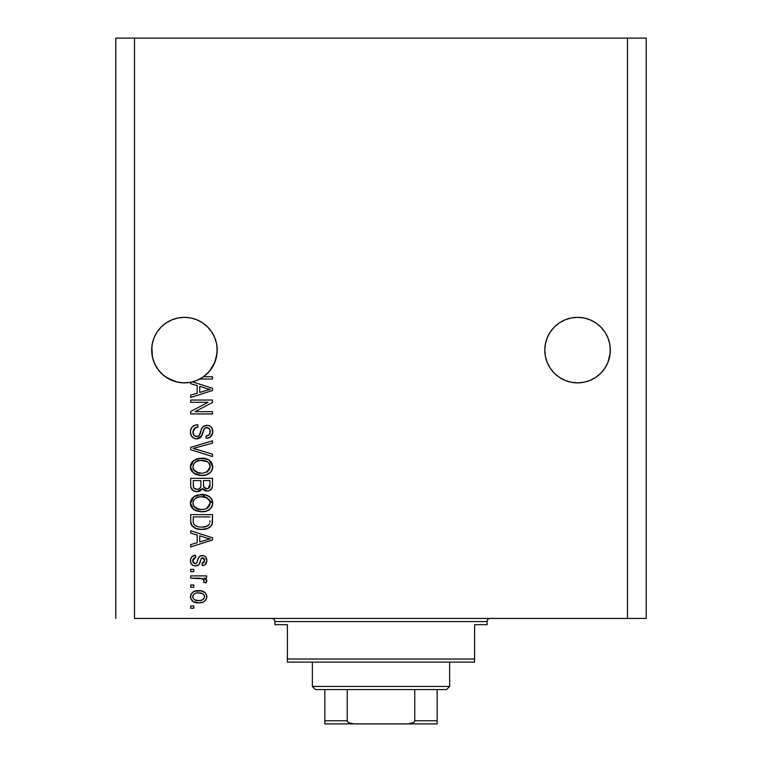 <?xml version="1.0" encoding="UTF-8"?>
<svg xmlns="http://www.w3.org/2000/svg" width="762" height="762" viewBox="0 0 762 762"><rect width="100%" height="100%" fill="white"/><g stroke="black" fill="none" stroke-linecap="round" stroke-linejoin="round"><path stroke-width="1.14" d="M190.786 317.973A32.756 32.756 0 0 0 184.471 317.354L190.824 317.983L196.967 319.84L190.824 317.983L196.967 319.84L202.635 322.869L207.597 326.946A32.756 32.756 0 0 0 196.977 319.85L202.635 322.869L207.597 326.946L211.674 331.908A32.756 32.756 0 0 0 211.665 331.899M184.394 317.354A32.756 32.756 0 0 0 178.079 317.973M171.898 319.84L166.23 322.869L171.898 319.84A32.756 32.756 0 0 0 166.23 322.869L171.898 319.84L178.041 317.983A32.756 32.756 0 0 0 171.917 319.83M166.23 322.869A32.756 32.756 0 0 0 161.249 326.965L157.191 331.908L154.162 337.576L152.305 343.719L154.162 337.576L157.191 331.908L161.268 326.946L166.23 322.869M595.77 322.869L600.732 326.946A32.756 32.756 0 0 0 590.131 319.85L583.959 317.983L590.102 319.84L595.77 322.869L590.102 319.84L595.77 322.869L600.732 326.946L604.809 331.908L607.838 337.576L609.695 343.719L607.838 337.576L609.695 343.719L610.324 350.11L610.172 346.901L610.172 353.32L607.838 362.645L604.809 368.313L600.732 373.275L595.77 377.352L590.102 380.381L583.959 382.238L577.567 382.876L571.176 382.238L565.033 380.381L559.365 377.352L565.033 380.381L559.365 377.352L565.033 380.381L571.176 382.238L565.033 380.381L571.176 382.238L577.567 382.876L571.176 382.238L577.567 382.876L583.959 382.238L590.102 380.381L583.959 382.238L590.102 380.381L595.77 377.352L590.102 380.381L583.959 382.238A32.756 32.756 0 0 1 550.326 368.313L547.297 362.645L545.44 356.502L544.801 350.11A32.756 32.756 0 0 1 577.567 317.354A32.756 32.756 0 0 1 610.324 350.11L609.695 356.502L607.838 362.645L604.809 368.313L600.732 373.275L595.77 377.352L590.102 380.381A32.756 32.756 0 0 0 595.751 377.361M590.083 319.83A32.756 32.756 0 0 0 583.997 317.992L590.102 319.84M571.138 317.983A32.756 32.756 0 0 0 565.042 319.84L571.176 317.983L577.567 317.354L583.921 317.973A32.756 32.756 0 0 0 577.606 317.354M571.176 317.983L565.033 319.84L571.176 317.983L577.567 317.354A32.756 32.756 0 0 0 571.214 317.973M565.023 319.85A32.756 32.756 0 0 0 554.384 326.965L550.326 331.908L547.297 337.576L545.44 343.719L547.297 337.576L550.326 331.908L554.403 326.946L559.365 322.869L554.403 326.946L559.365 322.869L565.033 319.84M554.403 373.275L550.326 368.313L554.403 373.275L559.365 377.352L554.403 373.275L550.326 368.313L547.297 362.645L545.44 356.502L544.801 350.11L545.44 343.719L547.297 337.576L550.326 331.908L554.403 326.946M207.597 326.946L211.674 331.908L214.703 337.576L216.56 343.719L214.703 337.576L216.56 343.719L217.199 350.11L216.275 357.826L213.56 365.103L209.217 371.542L203.473 376.771L212.512 376.771L212.512 379.047L199.806 379.047A32.756 32.756 0 0 1 192.443 381.876L212.512 388.287L212.512 390.496L190.671 397.478L190.671 395.126L197.196 393.211L197.196 385.582L190.671 383.677L190.671 382.276L183.499 382.857L176.365 381.857L169.621 379.333L163.592 375.39L158.572 370.218L154.8 364.084L152.467 357.273L151.829 346.901L151.676 350.11A32.756 32.756 0 0 1 184.433 317.354A32.756 32.756 0 0 1 217.199 350.11L217.037 346.901L217.037 353.32L214.703 362.645L211.674 368.313L207.597 373.275L202.635 377.352L196.967 380.381L190.824 382.238L184.433 382.876L178.041 382.238L171.898 380.381L166.23 377.352L171.869 380.371L176.308 381.848L166.23 377.352L161.268 373.275L157.191 368.313L154.162 362.645L152.305 356.502L151.676 350.11L152.305 343.719L154.162 337.576L157.191 331.908L161.268 326.946M202.635 377.352L196.967 380.381L190.824 382.238L196.967 380.381L203.473 376.771A32.756 32.756 -89.8 0 1 199.806 379.047L212.512 379.047L212.512 376.771L203.473 376.771A32.756 32.756 -89.8 0 1 199.806 379.047A32.756 32.756 0 0 1 190.671 382.276L190.671 383.677L197.196 385.582L197.196 393.211L190.671 395.126L190.671 397.478L212.512 390.496L212.512 388.287L192.443 381.876A32.756 32.756 0 0 1 151.676 350.11L151.829 353.311A32.756 32.756 0 0 0 151.829 353.32M134.512 618.439L627.488 618.439L627.488 38.1L134.512 38.1L134.512 618.439L134.512 38.1L115.795 38.1L115.795 618.439L115.795 38.1L627.488 38.1L627.488 618.439L646.205 618.439L646.205 38.1L646.205 618.439L134.512 618.439M184.433 317.354L178.041 317.983L184.433 317.354L190.824 317.983M190.671 402.298L208.064 402.298L190.671 402.298L190.671 400.031L212.512 400.031L212.512 402.45L195.101 411.661L212.512 411.661L212.512 413.928L190.671 413.928L190.671 411.499L208.064 402.298L190.671 411.499L190.671 413.928L212.512 413.928L212.512 411.661L195.101 411.661L212.512 402.45L212.512 400.031L190.671 400.031L190.671 402.298L190.671 400.031L212.512 400.031L212.512 402.45M197.577 438.845L194.177 438.388L191.262 435.826L190.414 431.282L191.605 427.663L194.081 425.529L197.768 424.71L198.044 426.977L194.348 428.473L192.967 431.702L193.834 435.293L196.682 436.626L199.158 435.521L201.673 428.625L203.559 426.253L208.036 425.377L210.436 426.387L211.95 428.082L212.703 432.93L210.026 437.264L206.273 438.321L205.988 436.055L209.131 434.845L210.245 431.692L209.436 428.796L206.169 427.577L203.997 429.035L201.12 436.94L199.901 438.045L196.748 438.893L201.968 435.521L204.549 428.263L206.759 427.549C209.121 427.844 210.283 429.225 210.245 431.692C210.141 434.397 208.721 435.854 205.988 436.055L206.273 438.321C210.417 438.007 212.598 435.769 212.798 431.616C212.655 427.72 210.655 425.606 206.816 425.282C203.387 425.653 201.387 427.615 200.816 431.168C200.596 434.13 199.225 435.95 196.682 436.626C194.167 436.302 192.919 434.835 192.938 432.206C193.148 429.016 194.843 427.272 198.044 426.977L197.768 424.71C193.138 424.986 190.671 427.415 190.386 432.016C190.51 436.197 192.634 438.483 196.748 438.893L197.158 438.874M196.196 449.209L212.512 454.209L212.512 456.571L190.671 449.685L190.671 447.342L212.512 440.807L212.512 443.151L193.224 448.399L212.512 454.209L212.512 456.571L212.512 454.209L193.224 448.399L212.512 443.151L212.512 440.807L190.671 447.342L190.671 449.685L190.671 447.342L212.512 440.807L212.512 443.151L194.215 448.151M190.386 466.83L191.272 463.172L192.386 461.639L197.387 458.695L205.321 458.572L209.845 460.686L212.246 463.887L212.56 468.811L210.445 472.43L206.14 474.878L200.539 475.45L195.51 474.307L191.243 470.468L190.386 466.83L193.729 473.259L201.568 475.478C207.921 475.65 211.665 472.764 212.798 466.849C211.636 460.81 207.797 457.914 201.301 458.181L193.815 460.391L190.386 466.83L190.595 468.697M190.386 503.139L191.272 499.481L192.386 497.948L197.387 495.005L205.321 494.881L209.845 496.995L212.246 500.196L212.56 505.111L210.445 508.74L206.14 511.188L200.539 511.759L195.51 510.616L191.243 506.768L190.386 503.139L193.729 509.568L201.568 511.788C207.921 511.95 211.665 509.073 212.798 503.149C211.636 497.11 207.797 494.224 201.301 494.49L193.815 496.7L190.405 503.606M190.671 533.152L197.196 535.057L190.671 533.152L190.671 530.79L212.512 537.772L212.512 539.982L190.671 546.964L190.671 544.601L197.196 542.696L197.196 535.057L197.196 542.696L190.671 544.601L190.671 546.964L212.512 539.982L212.512 537.772L190.671 530.79L190.671 533.152L190.671 530.79L212.512 537.772L212.512 539.982L190.671 546.964L190.671 544.601M193.796 608.228L190.671 608.228L190.671 605.961L193.796 605.961L193.796 608.228L193.796 605.961L190.671 605.961L190.671 608.228L190.671 605.961L193.796 605.961L193.796 608.228L190.671 608.228L193.796 608.228M198.777 602.837L193.138 601.599L190.557 598.189L191.1 593.989L194.377 591.302L201.482 590.902L205.273 592.836L206.673 595.312L206.673 598.151L205.302 600.599L202.959 602.161L198.777 602.837C203.349 603.028 206.035 600.999 206.845 596.741C206.016 592.426 203.273 590.398 198.615 590.645C193.977 590.407 191.233 592.445 190.386 596.741C191.252 601.104 194.043 603.133 198.777 602.837L198.044 602.828M193.796 587.235L190.671 587.235L190.671 584.968L193.796 584.968L193.796 587.235L193.796 584.968L190.671 584.968L190.671 587.235L190.671 584.968L193.796 584.968L193.796 587.235L190.671 587.235L193.796 587.235M202.835 578.825L190.671 578.158L190.671 575.891L206.559 575.891L206.559 578.158L204.025 578.158L206.778 580.33L205.988 582.987L203.721 582.13L203.968 580.225L203.159 579.025L198.911 578.158L202.149 578.568L204.006 580.596L203.721 582.13L205.988 582.987L206.845 580.844L204.025 578.158L206.559 578.158L206.559 575.891L190.671 575.891L190.671 578.158L190.671 575.891L206.559 575.891L206.559 578.158M193.796 571.643L190.671 571.643L190.671 569.366L193.796 569.366L193.796 571.643L193.796 569.366L190.671 569.366L190.671 571.643L190.671 569.366L193.796 569.366L193.796 571.643L190.671 571.643L193.796 571.643M195.51 565.966L192.919 565.366L190.948 563.308L190.462 559.565L191.767 556.812L195.491 555.184L195.777 557.46L193.491 558.432L192.662 560.756L193.443 563.023L195.12 563.699L196.653 563.061L198.425 558.175L200.111 556.069L203.264 555.555L205.702 556.946L206.826 560.984L205.007 564.756L202.301 565.68L202.016 563.413L203.921 562.566L204.568 560.584L203.921 558.308L202.244 557.784L201.206 558.651L198.977 564.575L195.51 565.966C198.387 565.709 200.015 564.061 200.406 561.003L201.311 558.46L202.635 557.736L204.568 560.584L202.016 563.413L202.301 565.68C205.273 565.261 206.788 563.537 206.845 560.508C206.797 557.451 205.292 555.774 202.311 555.469C199.454 556.022 197.825 557.879 197.444 561.042L196.567 563.175L195.12 563.699L192.662 560.756L195.777 557.46L195.491 555.184C192.262 555.603 190.557 557.403 190.386 560.594C190.51 563.928 192.215 565.718 195.51 565.966L195.51 565.966M190.671 521.065C191.567 526.999 195.243 529.771 201.711 529.371L196.282 528.618L191.91 525.751L190.71 522.046L190.671 514.626L212.512 514.626L212.436 522.532L211.426 525.637L207.769 528.371L201.711 529.371C206.359 529.733 209.826 528.028 212.112 524.256L212.512 514.626L190.671 514.626L190.671 521.065L190.671 514.626L212.512 514.626M190.671 485.042C190.71 489.261 192.843 491.471 197.082 491.652L193.3 490.709L191.443 488.871L190.738 486.356L190.671 478.317L212.512 478.317L212.455 486.242L211.16 489.366L209.274 490.652L206.35 491.052L203.825 490.118L202.444 488.642L200.254 490.976L197.082 491.652L202.444 488.642L207.026 491.08C210.664 490.757 212.493 488.756 212.512 485.089L212.512 478.317L190.671 478.317L190.671 485.042L190.671 478.317L212.512 478.317L212.455 486.223M646.205 38.1L627.488 38.1L646.205 38.1M190.405 596.379L191.1 593.979M190.795 594.598L191.091 593.998M191.986 592.836L193.091 591.931M195.786 590.902L197.187 590.702M202.587 591.198L203.302 591.474M204.149 591.922L205.254 592.817M206.55 594.884L206.797 596.008M206.797 597.484L206.435 598.875M206.15 599.456L204.235 601.494M203.635 601.847L202.949 602.161M201.197 602.647L200.187 602.78M195.158 602.428L192.014 600.713M190.719 598.713L190.433 597.503M204.035 594.96L202.454 593.627L198.625 592.912C201.768 592.646 203.759 593.903 204.568 596.684C203.806 599.542 201.825 600.837 198.625 600.57L201.863 600.104M194.796 599.856L198.625 600.57C195.472 600.837 193.481 599.58 192.662 596.798L193.967 599.323M196.082 593.169L197.625 592.95M204.426 597.684L204.359 595.579M203.273 594.16L202.797 593.817M201.568 600.199L203.206 599.37M202.492 599.827L204.245 598.122L204.54 596.198M203.473 599.132L204.245 598.122M193.967 594.15L192.662 596.798C193.424 593.941 195.415 592.646 198.625 592.912L199.606 592.941M205.864 579.13L206.559 579.853M206.845 580.844L206.778 581.435M205.988 582.987L203.835 581.758M203.721 582.13L203.987 580.987M203.968 580.225L203.159 579.025M190.671 578.158L198.911 578.158M193.5 555.708L192.148 556.47M192.586 556.165L193.462 555.717M193.529 555.688L194.472 555.393M195.491 555.184L195.777 557.46L194.539 557.755M192.719 559.984L192.738 561.632M194.405 563.604L195.52 563.67M197.272 561.594L196.567 563.175L195.12 563.699L196.729 562.937M197.729 560.108L197.977 559.346M198.892 557.279L200.111 556.069M199.882 556.231L200.596 555.812M200.673 555.774L201.454 555.546M202.311 555.469L200.625 555.803M206.092 557.479L206.597 558.622M206.74 559.232L206.826 560.032M206.578 562.413L206.226 563.289M205.702 564.099L205.016 564.747M204.149 565.223L203.244 565.509M202.301 565.68L202.016 563.413L203.054 563.156M203.93 562.556L204.502 559.632M204.397 559.184L204.197 558.708M203.921 558.317L202.635 557.736L201.311 558.46M201.111 558.851L200.739 559.889M200.663 560.156L201.178 558.717M200.12 561.927L199.615 563.347M199.454 563.737L198.977 564.575M198.587 564.985L197.415 565.661M193.462 565.614L191.738 564.461M192.405 565.042L191.224 563.813M190.69 562.67L190.452 561.632M190.69 562.661L190.871 563.156M200.406 561.003L200.863 559.527M201.559 558.155L202.244 557.784M206.826 560.984L206.845 560.508M197.082 562.146L196.863 562.68M195.12 563.699L193.538 563.108M192.843 562.032L192.7 561.404M195.158 557.565L195.777 557.46M206.712 539.829L210.236 538.877L206.102 537.867L210.236 538.877L208.95 539.201M199.749 535.81L206.102 537.867L199.749 535.81L199.749 541.944L199.749 535.81M210.236 538.877L199.749 541.944L210.236 538.877M212.417 522.722L212.322 523.408M212.112 524.256L211.817 524.97M211.426 525.637L209.15 527.685M210.274 526.894L209.521 527.466M208.493 528.047L205.788 528.98M204.826 529.161L203.302 529.323M200.558 529.352L199.806 529.295M198.968 529.209L197.825 529.019M196.272 528.609L195.558 528.352M192.538 526.475L191.586 525.237M191.414 524.894L191.081 524.066M191.062 523.999L190.833 523.018M190.805 522.884L190.71 522.065M196.177 528.58L197.806 529.019M212.503 521.532L212.512 520.779M209.883 522.294L209.96 520.732M208.931 524.761L209.531 523.818C207.635 526.323 205.045 527.418 201.749 527.104L206.14 526.523L208.931 524.761L205.607 526.685M198.368 526.799L199.206 526.942M196.015 526.066L196.405 526.237C194.091 525.208 193.034 523.389 193.224 520.789L193.224 516.893L209.96 516.893L193.224 516.893L193.224 520.789M193.396 522.77L193.643 523.665M193.834 524.113L195.272 525.666M195.034 525.494L197.701 526.647M195.291 495.805L197.377 495.005M201.301 494.49L200.311 494.519M202.33 494.509L212.798 503.149L212.741 502.148M212.56 505.111L212.246 506.063M209.131 509.797L208.216 510.34M207.988 510.464L207.121 510.845M206.712 511.007L206.15 511.178M205.473 511.369L204.54 511.55M203.559 511.693L202.587 511.769M200.539 511.759L194.967 510.349M194.158 509.854L192.996 508.968M192.3 508.273L191.252 506.787M191.224 506.74L190.605 505.044M190.576 504.958L190.462 504.273M190.443 504.082L190.595 505.006M190.462 502.034L190.586 501.301M190.605 501.244L192.386 497.938M192.386 497.948L194.653 496.157M191.767 498.691L191.272 499.481M195.51 510.616L196.148 510.883M205.502 511.359L209.769 509.34M211.16 507.94L211.817 506.949M211.807 499.281L210.588 497.681M205.321 494.881L204.826 494.786M209.198 506.444L210.245 503.168L209.036 499.558L207.283 498.024L201.273 496.757C206.311 496.405 209.302 498.538 210.245 503.168L206.578 508.568L208.702 507.063M205.388 509.006L202.902 509.473M193.71 506.016L196.567 508.578L201.635 509.521C196.758 509.768 193.853 507.635 192.938 503.12L193.71 506.016L198.625 509.245L196.901 508.73M195.701 498.177L193.672 500.32L192.938 503.12C193.796 498.739 196.567 496.614 201.273 496.757L198.911 496.948M195.672 498.196L199.806 496.824L196.548 497.691M210.179 504.044L210.198 502.396M205.369 509.016L208.683 507.092M193.129 504.615L193.358 505.32M193.672 500.32L193.129 501.653M212.084 487.918L211.865 488.404M211.912 488.309L209.293 490.642M209.255 490.661L208.169 490.976M205.654 490.938L203.864 490.147M199.339 491.347L198.73 491.5M197.082 491.652L197.901 491.614M195.758 491.557L194.491 491.252M194.291 491.176L193.31 490.709M193.272 490.69L190.881 487.289M190.824 487.023L190.69 485.708M210.283 490.109L211.16 489.366M200.882 484.775L200.882 484.775C201.073 487.604 199.796 489.137 197.072 489.385C199.796 489.137 201.073 487.604 200.882 484.775L200.882 480.584L200.882 484.775M200.825 486.061L200.882 485.203M194.672 488.766L197.072 489.385L193.786 487.871M209.893 485.927L209.96 484.299C210.302 487.013 209.207 488.518 206.664 488.813L208.95 488.099L209.845 486.327M204.083 487.699L206.664 488.813L203.645 486.832L203.435 480.584L209.96 480.584L209.96 484.299L209.96 480.584L203.435 480.584L203.645 486.832L205.54 488.68M208.178 488.547L209.96 484.299M193.224 480.584L200.882 480.584L193.224 480.584L193.5 487.289L193.224 480.584M193.615 487.547L194.929 488.918L197.501 489.366L199.511 488.671L200.682 486.908M193.31 486.489L193.5 487.289M203.435 484.594L203.473 485.718M205.692 488.718L206.178 488.794M206.664 488.813L207.474 488.747M195.301 459.496L197.377 458.695M199.311 458.305L198.739 458.391M203.378 458.276L209.036 460.086M209.121 460.134L212.798 466.849M212.56 468.801L212.236 469.773M211.188 471.602L210.445 472.44M206.121 474.888L208.216 474.031M207.988 474.155L207.121 474.545M206.712 474.697L206.159 474.869M205.502 475.05L202.587 475.459M202.559 475.459L201.568 475.478M199.511 475.374L194.967 474.04M192.3 471.973L191.252 470.478M191.233 470.44L190.605 468.735M190.586 468.649L190.462 467.963M190.452 465.753L190.586 465.001M190.605 464.944L192.367 461.648M193.072 460.981L193.815 460.391M195.51 474.307L196.148 474.574M209.131 473.497L209.769 473.031M210.369 472.516L211.817 470.64M212.246 463.887L210.588 461.372M209.198 470.135L210.245 466.858L209.036 463.248L207.283 461.724L201.273 460.448C206.311 460.096 209.302 462.239 210.245 466.858L206.578 472.269L208.055 471.373L202.902 473.164M193.71 469.706L196.567 472.269L201.635 473.212C196.758 473.459 193.853 471.326 192.938 466.811L193.71 469.706L198.625 472.935L196.901 472.421M195.701 461.867L193.672 464.01L192.938 466.811C193.796 462.429 196.567 460.305 201.273 460.448L198.911 460.639M195.672 461.896L199.806 460.515L196.548 461.391M209.474 463.896L209.036 463.248M193.129 468.316L193.358 469.011M193.681 464.01L193.358 464.649M190.671 449.685L212.512 456.571L190.671 449.685M190.5 430.54L190.852 429.13M191.138 428.463L191.653 427.587M192.424 426.701L193.329 425.968M197.025 424.748L197.768 424.71L198.044 426.977L197.034 427.12M196.053 427.387L195.139 427.825M195.101 427.844L192.938 432.206M193.015 433.207L193.129 433.826M196.272 436.607L197.615 436.512M197.625 436.512L198.472 436.14M199.396 435.197L200.006 433.854M199.682 434.654L200.035 433.759M200.054 433.721L201.139 430.063M203.578 426.244L204.568 425.701M209.198 425.701L210.445 426.396M211.941 428.073L212.36 428.939M212.465 429.254L212.712 430.397M212.703 432.949L211.769 435.521M211.045 436.435L210.026 437.264M210.026 437.274L208.998 437.798M208.207 438.055L207.635 438.188M206.273 438.321L205.988 436.055L206.826 435.95M207.178 435.874L207.655 435.731M207.855 435.654L209.131 434.854M209.74 434.026L210.074 430.178M210.074 430.168L209.893 429.606M206.759 427.549L205.616 427.692M203.997 429.025L203.435 430.482M203.225 431.206L203.625 429.901M202.902 432.511L202.597 433.654M201.073 436.997L198.168 438.75M195.415 438.769L194.167 438.388M192.014 436.874L191.062 435.435M190.414 432.683L190.471 433.33M194.891 425.196L194.12 425.51M202.597 433.645L203.092 431.73M210.493 426.434L209.883 426.025M200.816 431.168L200.292 432.968M193.729 429.282L194.348 428.473M212.512 411.661L212.512 413.928L190.671 413.928L190.671 411.499M212.512 388.287L212.512 390.496L190.671 397.478L190.671 395.126M206.712 390.344L210.236 389.392L206.102 388.382L210.236 389.392L208.95 389.715M207.988 389.973L199.749 392.459L199.749 386.324L206.102 388.382L199.749 386.324L199.749 392.459L207.988 389.973M208.883 389.734L205.75 390.639M212.512 376.771L212.512 379.047M195.71 600.208L199.12 600.561M193.243 594.932L192.805 595.817M192.691 596.303L192.7 597.284M199.711 526.999L201.063 527.094M201.749 527.104L202.854 527.075M206.14 526.523L207.169 526.094M207.559 525.875L208.112 525.513M210.064 501.625L209.817 500.891M209.474 500.196L209.036 499.558M202.825 496.814L199.806 496.824M192.938 503.12L192.986 503.873M200.12 509.454L202.273 509.511M193.224 485.089L193.281 486.204M210.179 467.725L210.198 466.087M210.064 465.325L209.817 464.582M202.825 460.505L199.806 460.515M193.348 464.668L193.119 465.363M192.938 466.811L192.986 467.573M200.12 473.154L202.273 473.202M178.032 382.238L183.452 382.857L178.041 382.238M184.433 382.876L183.575 382.857L184.433 382.876M203.53 376.733L207.616 373.256M609.695 343.719L610.172 346.901M600.732 326.946L604.809 331.908L607.838 337.576M577.567 317.354L583.959 317.983M544.963 346.901L545.44 343.719M217.037 353.32A32.756 32.756 0 0 0 217.037 353.311L217.199 350.11A32.756 32.756 0 0 1 203.473 376.771M216.56 343.719L217.037 346.901M211.674 331.908L214.703 337.576M151.829 346.901L152.305 343.719M161.268 373.275L157.229 368.36M209.283 371.465L214.703 362.645L216.56 356.502A32.756 32.756 0 0 1 154.81 364.103M207.597 373.275L209.14 371.618M190.671 382.276L196.967 380.381M154.791 364.065A32.756 32.756 0 0 1 152.305 356.502L154.162 362.645M544.963 353.32L544.963 353.311A32.756 32.756 0 0 0 544.963 353.32L544.801 350.11A32.756 32.756 0 0 0 577.567 382.876A32.756 32.756 0 0 0 610.324 350.11L610.172 353.349A32.756 32.756 0 0 0 610.172 353.311M604.79 368.341A32.756 32.756 0 0 1 595.789 377.333L600.732 373.275L604.809 368.313L607.838 362.645L609.695 356.502A32.756 32.756 0 0 1 604.828 368.284M559.365 377.352L565.033 380.381M550.326 368.313A32.756 32.756 0 0 1 545.44 356.502L547.297 362.645M271.796 618.439A3.124 3.124 0 0 1 274.92 621.563L274.92 624.678L287.398 624.678L287.398 659.006L474.602 659.006L474.602 624.678L487.08 624.678L487.08 621.563A3.124 3.124 0 0 1 490.204 618.439A3.124 3.124 0 0 0 487.08 621.563L274.92 621.563A3.124 3.124 0 0 0 271.796 618.439M486.289 624.678L474.602 624.678L474.602 662.121L287.398 662.121L474.602 662.121L474.602 659.006L287.398 659.006L287.398 624.678L274.92 624.678L274.92 621.563L487.08 621.563L487.08 624.678L486.289 624.678L487.08 624.678M287.398 659.006L287.398 662.121L287.398 659.006M274.92 624.678L275.711 624.678M437.159 721.347L437.159 720.776L414.747 720.776L414.747 689.581L446.522 689.581L449.647 686.457L312.353 686.457L315.478 689.581L414.747 689.581L315.478 689.581L312.353 686.457L449.647 686.457L449.647 662.121L449.647 686.457L446.522 689.581L414.747 689.581L414.747 720.776L413.804 722.452L408.203 723.9L353.797 723.9L348.482 722.652M312.353 662.121L312.353 686.457L312.353 662.121M437.159 720.776L437.159 689.581L437.159 723.871L437.159 720.776L414.747 720.776L413.804 722.452L409.184 723.871L324.841 723.9L353.797 723.9L349.939 723.348L348.196 722.443L347.253 720.776L347.253 689.581L347.253 720.776L324.841 720.776L324.841 723.9M347.348 721.347L347.253 720.776L324.841 720.776L324.841 723.348L324.841 721.719M324.841 689.581L324.841 720.776L324.841 689.581M437.159 723.9L408.203 723.9L437.159 723.871"/></g></svg>
